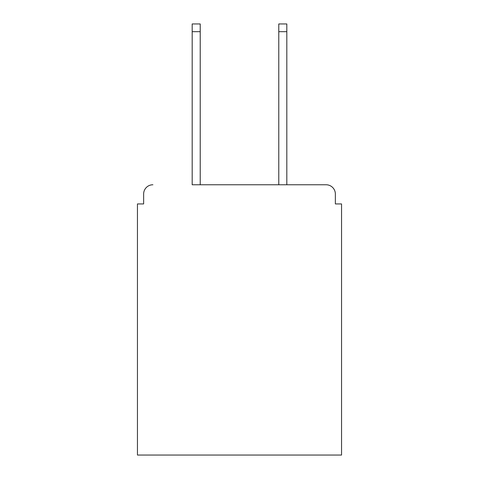 <?xml version="1.0" encoding="UTF-8"?>
<svg xmlns="http://www.w3.org/2000/svg" width="479" height="479" viewBox="0 0 479 479"><rect width="100%" height="100%" fill="white"/><g stroke="black" fill="none" stroke-linecap="round" stroke-linejoin="round"><path stroke-width="0.72" d="M335.366 203.934L335.366 194.037L335.366 203.934L341.551 203.934L341.551 455.05L137.449 455.05L137.449 203.934L143.634 203.934L143.634 194.037L143.634 203.934M192.187 31.68L192.187 23.95L200.222 23.95L200.222 31.68L192.187 31.68L192.187 184.762L326.091 184.762L286.813 184.762L286.813 31.68L278.778 31.68L278.778 23.95L286.813 23.95L286.813 31.68M335.366 194.037A9.275 9.275 0 0 0 326.091 184.762M152.909 184.762A9.275 9.275 0 0 0 143.634 194.037M278.778 31.68L278.778 184.762L200.222 184.762L200.222 31.68"/></g></svg>
